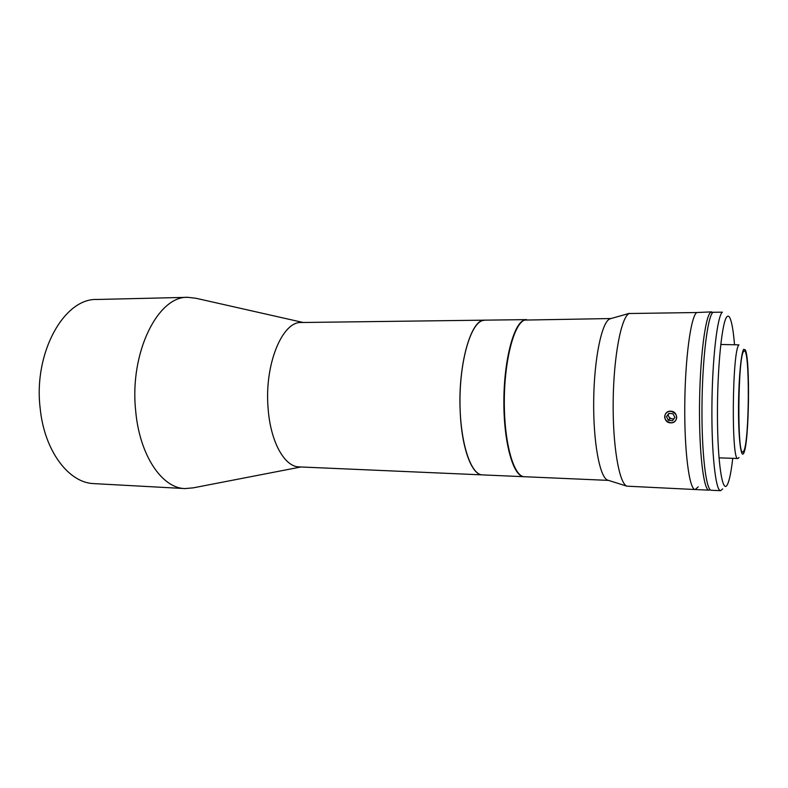 <?xml version="1.0" encoding="UTF-8"?>
<svg xmlns="http://www.w3.org/2000/svg" width="788" height="788" viewBox="0 0 788 788"><rect width="100%" height="100%" fill="white"/><g stroke="black" fill="none" stroke-linecap="round" stroke-linejoin="round"><path stroke-width="1.18" d="M303.173 322.489L196.133 298.307L187.908 297.322L96.904 299.479C64.38 298.012 33.382 352.433 40.149 408.125C44.295 451.179 68.96 483.133 94.067 483.625L184.963 488.58L193.218 487.851L300.947 466.979M187.908 297.322C158.161 295.658 129.508 352.285 135.625 410.312C139.368 455.159 161.993 488.255 184.963 488.58M526.433 319.623L301.44 322.509C282.449 321.09 264.404 364.046 268.058 407.642C270.254 441.546 284.478 466.929 299.213 466.9L482.423 474.888C470.731 474.947 459.995 442.226 459.975 401.456C459.837 360.707 470.525 324.203 482.295 320.618L484.797 320.155C471.135 318.49 457.789 364.686 460.202 411.622C461.62 448.106 471.805 475.164 482.423 474.888L524.02 476.71C513.461 476.829 503.818 443.634 503.867 402.205C503.818 360.786 513.54 323.701 524.178 320.086L526.64 319.623M505.847 431.203C503.453 408.942 503.798 386.721 506.871 364.548M722.36 312.166L712.992 312.294C707.663 316.057 702.384 358.225 701.99 405.662C701.537 453.13 706.078 490.747 711.328 490.264L720.616 490.688C715.681 491.19 711.456 453.455 711.919 405.84C712.332 358.235 717.346 315.929 722.36 312.166M734.495 344.425C733.362 330.763 731.816 321.898 729.855 317.83C728.969 316.116 728.043 315.702 727.078 316.609C722.123 320.46 717.277 367.041 717.444 415C717.543 463.029 722.468 494.243 727.294 484.758L727.728 483.891C729.639 479.439 731.313 470.919 732.741 458.32M722.685 488.905L720.616 490.688M743.695 349.35C740.996 352.63 738.464 381.343 738.504 410.203C738.504 439.123 741.035 458.744 743.685 453.258L743.842 452.913C749.161 442.856 750.343 358.333 745.271 349.823L743.695 349.35M739.016 457.493L737.923 458.498C731.156 462.438 732.121 349.833 738.947 344.868L720.744 344.474M743.695 351.369L744.335 350.926C749.959 349.291 749.447 440.433 743.842 450.953L742.779 452.125C737.026 455.523 737.883 356.166 743.695 351.369M710.185 489.693L709.013 490.156C703.684 490.638 699.064 453.051 699.517 405.623C699.902 358.225 705.26 316.096 710.668 312.334L712.913 312.363M698.198 486.866L695.213 489.535C689.421 489.988 684.348 452.558 684.762 405.377C685.117 358.215 690.879 316.284 696.75 312.531L629.11 313.516C621.249 317.19 613.734 355.841 613.182 400.59C612.562 445.348 619.082 483.221 626.834 486.166L695.213 489.535C689.421 489.988 684.348 452.558 684.762 405.377C685.117 358.215 690.879 316.284 696.75 312.531L711.761 311.871M608.405 480.355L607.528 480.079C599.678 477.104 593.118 441.763 593.689 400.215C594.182 358.668 601.677 322.637 609.626 319.002L610.887 318.569M608.523 480.394L524.424 476.72C513.884 476.848 504.241 443.654 504.3 402.215C504.241 360.786 513.953 323.691 524.591 320.076L611.015 318.539M670.765 422.841C662.984 422.979 662.816 410.814 670.618 411.188C678.37 411.09 678.527 423.343 670.765 422.841M669.179 417.266L671.159 418.694M665.722 413.798C661.368 419.61 671.691 426.446 675.621 420.319C680.024 414.488 669.603 407.652 665.722 413.798M669.859 418.576L667.978 414.951L666.49 416.704L668.766 413.395L672.962 413.749L674.863 417.413L672.568 420.713L668.382 420.359L669.859 418.576L673.819 418.911M666.49 416.704L668.382 420.359M667.978 414.951L669.032 413.424M737.923 458.498L719.001 457.848M709.013 490.156L695.213 489.535M607.528 480.079L626.834 486.166M610.01 318.815L629.494 313.329"/></g></svg>

